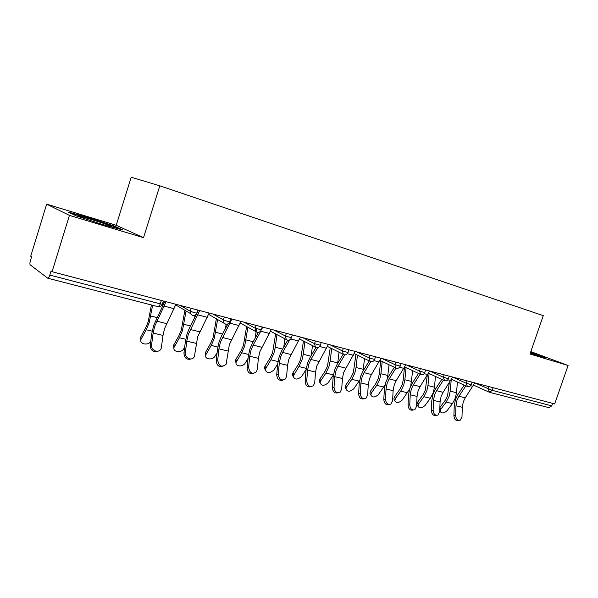 <?xml version="1.0" encoding="UTF-8"?>
<svg xmlns="http://www.w3.org/2000/svg" width="598" height="598" viewBox="0 0 598 598"><rect width="100%" height="100%" fill="white"/><g stroke="black" fill="none" stroke-linecap="round" stroke-linejoin="round"><path stroke-width="0.9" d="M46.651 204.157L69.428 215.377L143.513 237.675L116.221 225.289L46.651 204.157L30.73 256.206L31.589 256.834L30.431 260.631C29.818 262.828 29.743 264.234 30.199 264.847L47.728 278.197C48.401 278.249 49.088 277.203 49.806 275.073L51.062 270.991L52.071 271.724L554.675 403.904L568.1 365.49L530.815 351.617M116.221 225.289L131.201 177.232L159.801 185.806L543.268 315.647L529.985 354.016L568.1 365.49M493.133 387.721L492.229 390.352L551.745 405.863L552.612 403.366M551.745 405.863L549.054 407.694L489.687 392.355M69.428 215.377L52.071 271.724M143.513 237.675L159.801 185.806M530.254 353.239L540.712 356.67L545.682 357.656L530.65 352.095M114.3 226.029L87.734 217.328L68.389 212.126L76.088 215.841L104.119 225.02L122.941 229.991L114.3 226.029L114.121 226.597M87.577 217.844L87.734 217.328M458.92 420.476L458.427 420.551C455.803 421.014 454.293 419.392 453.897 415.685L455.639 415.401C456.042 419.116 457.552 420.745 460.176 420.282L461.985 416.873L462.291 407.29L463.293 401.826L465.251 397.827L474.775 382.892M455.639 415.401L455.968 405.773L456.977 400.279L458.943 396.257L465.835 385.889M464.153 385.119L457.769 394.74L455.429 399.531L454.226 406.072L453.897 415.685M439.866 407.47L445.136 400.436L447.581 395.734L449.277 382.877M457.425 382.047L456.491 392.722L455.37 398.014L452.447 403.605L447.199 410.557C444.075 413.397 441.743 413.689 440.188 411.439L439.739 410.706M451.221 379.88L450.219 391.152L449.091 396.467L446.16 402.088L440.913 409.084L440.188 411.439M537.206 355.518L530.448 352.693M530.531 352.454L543.29 357.178M101.667 224.22C110.226 226.717 113.291 227.36 110.862 226.149L106.534 224.474C94.97 220.251 73.285 214.077 80.386 217.059L83.316 218.21M71.065 213.419L87.831 217.911L113.59 226.35L119.563 229.101M436.458 415.341L436.174 415.393C433.401 415.969 431.808 414.332 431.39 410.475L433.124 410.176C433.543 414.04 435.135 415.685 437.908 415.102L439.702 411.708L440.076 401.961L441.115 396.399L443.088 392.318L452.634 377.069L466.216 383.213L467.023 380.851M433.124 410.176L433.52 400.383L434.567 394.792L436.54 390.688L443.402 380.164M441.75 379.394L435.396 389.156L433.049 394.045L431.793 400.705L431.39 410.475M413.136 410.019L413.106 410.026C410.176 410.744 408.486 409.092 408.038 405.07L409.75 404.749C410.198 408.785 411.887 410.437 414.818 409.72L416.582 406.341L417.038 396.422L418.114 390.763L420.095 386.6L429.656 371.029M409.75 404.749L410.228 394.792L411.312 389.104L413.3 384.918L420.125 374.228M418.495 373.466L412.186 383.363L409.817 388.349L408.524 395.129L408.038 405.07M389.051 404.51C385.994 405.257 384.237 403.575 383.789 399.457L385.478 399.12C385.972 403.344 387.766 405.003 390.868 404.106L392.572 400.765L393.118 390.681L394.231 384.918L396.227 380.672L405.803 364.75M385.478 399.12L386.046 388.984L387.168 383.191L389.171 378.915L395.936 368.084M394.344 367.314L388.08 377.345L385.703 382.443L384.365 389.343L383.789 399.457M364.047 398.776C360.856 399.546 359.032 397.827 358.598 393.619L360.258 393.267C360.796 397.707 362.717 399.367 366.013 398.253L367.635 394.979L368.271 384.716L369.422 378.84L371.425 374.505L381.008 358.232M360.258 393.267L360.923 382.952L362.082 377.046L364.092 372.681L370.827 361.655C372.554 361.962 373.802 361.282 374.58 359.622M369.243 360.93L363.038 371.096L360.654 376.299L359.263 383.333L358.598 393.619M338.064 392.819C334.716 393.611 332.824 391.854 332.391 387.556L334.02 387.175C334.633 391.869 336.689 393.521 340.195 392.131L341.697 388.954L342.437 378.512L343.626 372.532L355.227 351.452M334.02 387.175L334.79 376.68L336.001 370.663L338.012 366.2L344.777 354.868M343.132 354.3L337.003 364.601L334.603 369.915L333.161 377.076L332.391 387.556M417.598 405.638L416.911 404.465L417.628 402.177L422.861 395.039L425.313 390.24L427.264 375.447M435.464 376.486L434.462 387.198L433.311 392.58L430.381 398.283L425.126 405.384C421.874 408.329 419.46 408.584 417.897 406.139L416.911 404.465M429.102 373.533L427.959 385.568L426.8 390.972L423.862 396.713L418.607 403.852L417.897 406.139M394.583 400.279L393.828 398.933L394.531 396.736L399.756 389.44L402.222 384.544L403.224 379.947L404.48 367.493M409.555 389.178L402.245 400.017C398.844 403.082 396.354 403.284 394.785 400.63L393.828 398.933M406.102 367.628L404.876 379.775L403.68 385.276L400.727 391.137L395.487 398.432L394.785 400.63M412.687 370.73L410.706 386.099M370.708 394.717L369.878 393.17L370.566 391.085L375.783 383.632L378.257 378.639L379.289 373.952L380.702 360.773M384.97 385.067L378.504 394.448C374.939 397.633 372.367 397.782 370.805 394.897L369.878 393.17M382.227 361.506L380.919 373.757L379.693 379.364L376.725 385.344L371.493 392.804L370.805 394.897M389.051 364.773L387.444 378.444M357.44 355.16L356.034 367.516L354.771 373.227L351.796 379.334L346.578 386.966L345.913 388.917L345.024 387.175L345.689 385.224L350.891 377.6L353.373 372.494L355.945 354.427M359.645 380.231L353.859 388.67C350.107 391.989 347.46 392.071 345.913 388.917L345.024 387.175M364.511 358.613L363.061 371.059M320.05 382.855L319.197 380.926L319.833 379.132L325.02 371.328L327.51 366.118L330.216 347.849M331.673 348.574L330.178 361.028L328.87 366.843L325.888 373.085L320.692 380.896L320.05 382.69C321.56 386.129 324.303 386.121 328.257 382.668L333.385 375.028M339.006 352.237L337.668 363.479M311.027 386.614C307.522 387.444 305.556 385.65 305.122 381.24L306.722 380.836C307.432 385.822 309.637 387.444 313.359 385.71L314.712 382.69L315.557 372.061L316.791 365.961L328.392 344.396M306.722 380.836L307.596 370.147L308.852 364.018L310.878 359.458L317.747 347.64M315.938 347.438L309.906 357.836L307.492 363.27L306.004 370.573L305.122 381.24M293.155 376.516L292.362 374.4L292.96 372.801L298.118 364.81L300.615 359.48L303.463 341.017M304.875 341.742L303.276 354.278L301.93 360.213L298.94 366.581L293.17 376.187C294.627 379.939 297.453 380.022 301.646 376.426L306.094 369.601M312.477 345.629L311.237 355.548M282.884 380.149C279.206 381.023 277.151 379.192 276.717 374.662L278.279 374.236C279.117 379.551 281.509 381.128 285.448 378.96L286.606 376.172L287.563 365.341L288.849 359.121L300.443 337.048M278.279 374.236L279.273 363.345L280.574 357.096L282.607 352.431L289.753 339.806M287.69 340.165L281.688 350.794L279.266 356.348L277.711 363.801L276.717 374.662M265.168 369.908L264.443 367.598L264.989 366.208L270.117 358.023L272.613 352.581L275.618 333.916M276.979 334.633L275.282 347.251L273.891 353.298L270.894 359.817L265.213 369.4C266.581 373.503 269.496 373.675 273.951 369.938L277.696 364.025M284.872 338.782L283.766 347.117M253.567 373.399C249.695 374.333 247.542 372.472 247.101 367.807L248.626 367.351C249.643 373.055 252.229 374.55 256.385 371.844L257.312 369.37L258.396 358.337L259.734 351.99L271.298 329.378M248.626 367.351L249.747 356.259L251.1 349.875L253.141 345.106L260.78 331.21L269.414 333.452M258.351 332.376L252.274 343.454L249.844 349.135L248.23 356.737L247.101 367.807M261.431 329.954L262.664 327.106M236.023 363.016L235.388 360.489L235.859 359.346L240.949 350.959L243.453 345.382L246.608 326.508M247.923 327.218L244.679 346.107L241.682 352.775L236.105 362.313C234.887 366.559 242.848 367.292 245.12 363.173L248.065 358.366M256.52 328.751L255.204 338.102M223.002 366.35C218.92 367.366 216.648 365.46 216.207 360.654L217.687 360.168C218.935 366.305 221.738 367.695 226.081 364.324L229.363 344.553L240.897 321.38M217.687 360.168L218.943 348.866L220.356 342.348L231.875 319.011M227.935 323.862L221.581 335.799L219.152 341.615L217.47 349.374L216.207 360.654M205.637 355.817L205.121 353.059L210.541 343.588L213.045 337.885L216.386 318.712M217.635 319.414L214.219 338.603L211.214 345.427L205.779 354.906C204.172 359.42 212.739 360.519 215.063 356.131L217.096 352.7M226.134 324.228L225.513 328.414M191.106 358.979C186.785 360.093 184.401 358.165 183.937 353.179L185.365 352.671C184.431 358.292 192.466 361.521 194.432 356.356L197.654 336.794L209.136 313.031M185.365 352.671L186.778 341.137L188.243 334.491L199.717 310.556M198.394 310.205L189.536 327.801L187.099 333.759L185.358 341.682L183.937 353.179M173.936 348.29L173.562 345.293L178.809 335.904L181.314 330.059L184.887 310.295M186.083 310.99L182.427 330.769L179.43 337.758L174.16 347.161C172.104 351.945 181.321 353.47 183.721 348.784L184.692 347.087M195.038 315.281L194.627 317.919M157.805 351.258C153.223 352.506 150.696 350.548 150.21 345.367L151.578 344.829C150.494 351.019 159.86 353.949 161.311 347.924L163.007 335.433L164.517 328.676L175.939 304.3M151.578 344.829L153.155 333.064L154.68 326.269L166.08 301.706M164.831 301.377L153.604 325.544L151.787 333.639L150.21 345.367M140.829 340.404L140.635 337.182L145.673 327.868L148.169 321.881L151.421 304.98M152.602 305.286L149.216 322.584L146.226 329.752L141.165 339.073C138.706 343.828 147.781 346.13 150.726 341.548M163.404 301.003L162.499 306.445M474.752 382.937L492.229 390.352L489.553 392.325L488.26 388.969L489.052 386.652M49.806 275.073L160.279 303.859L161.355 300.465M157.85 306.617L157.969 306.669C158.806 306.774 159.576 305.84 160.279 303.859C162.23 304.345 162.94 304.382 162.394 303.971L163.344 300.988M467.412 386.585L466.216 383.213L471.149 384.678L472.009 382.167M429.962 371.111L443.335 377.248L444.157 374.841M406.431 364.922L419.572 371.052L420.401 368.592M381.987 358.494L394.867 364.608L395.712 362.096M356.58 351.811L369.175 357.903L370.027 355.347M330.156 344.859L342.422 350.921L343.289 348.313M302.64 337.623L314.541 343.648L315.423 340.987M273.981 330.081L285.47 336.069L286.367 333.34M244.089 322.225L255.129 328.153L256.034 325.364M212.888 314.017L223.428 319.885L224.347 317.03M180.297 305.451L190.276 311.237L191.211 308.314M444.598 380.687L443.335 377.248L448.388 378.728L449.262 376.179M420.91 374.572L419.572 371.052L424.752 372.554L425.627 369.968M396.287 368.211L395.794 368.009L394.867 364.608L400.189 366.133L401.071 363.509M370.67 361.596L370.102 361.349L369.175 357.903L374.632 359.458L375.522 356.789M344.007 354.704L343.327 354.397L342.422 350.921L348.036 352.506L348.933 349.8M316.23 347.528L315.408 347.132L314.541 343.648L320.326 345.263L321.231 342.512M287.264 340.045L286.248 339.507L285.47 336.069L291.428 337.706L292.347 334.917M257.028 332.234L255.742 331.464L255.129 328.153L261.281 329.827L262.201 326.986M225.446 324.079L223.764 322.868L223.428 319.885L228.002 321.507L229.781 321.589L230.716 318.704M192.421 315.55L190.246 313.427L190.276 311.237L194.918 312.889L196.854 312.986L197.796 310.048M458.943 396.257L465.251 397.827M455.968 405.773L462.291 407.29M470.581 385.703L472.943 386.315M452.447 403.605L446.16 402.088M439.896 407.425L440.913 409.084M456.491 392.722L450.219 391.152M436.54 390.688L443.088 392.318M433.52 400.383L440.076 401.961M447.805 379.79L450.795 380.56M413.3 384.918L420.095 386.6M410.228 394.792L417.038 396.422M424.154 373.645L427.809 374.595M389.171 378.915L396.227 380.672M386.046 388.984L393.118 390.681M399.569 367.262L403.942 368.398M364.092 372.681L371.425 374.505M360.923 382.952L368.271 384.716M373.997 360.616L379.147 361.954M338.012 366.2L345.644 368.099M334.79 376.68L342.437 378.512M347.386 353.702L353.358 355.257M430.381 398.283L423.862 396.713M417.628 402.177L418.607 403.852M434.462 387.198L427.959 385.568M407.492 392.766L400.727 391.137M394.531 396.736L395.487 398.432M411.618 381.464L404.876 379.775M383.744 387.033L376.725 385.344M370.566 391.085L371.493 392.804M387.923 375.514L380.919 373.757M359.084 381.09L351.796 379.334M345.689 385.224L346.578 386.966M363.315 369.34L356.034 367.516M333.407 374.894L325.888 373.085M319.833 379.132L320.692 380.896M337.743 362.926L330.178 361.028M310.878 359.458L318.816 361.431M307.596 370.147L315.557 372.061M319.653 346.504L326.515 348.283M306.266 368.353L298.94 366.581M292.96 372.801L293.768 374.58M310.87 356.184L303.276 354.278M282.607 352.431L290.882 354.487M279.273 363.345L287.563 365.341M290.74 338.991L298.559 341.024M278.003 361.536L270.894 359.817M264.989 366.208L265.751 368.017M282.645 349.097L275.282 347.251M253.141 345.106L261.767 347.251M249.747 356.259L258.396 358.337M248.544 354.427L241.682 352.775M235.859 359.346L236.576 361.17M253.223 341.72L246.114 339.933M222.396 337.466L231.404 339.709M218.943 348.866L227.965 351.026M229.991 323.212L239.013 325.559M217.814 347.019L211.214 345.427M205.503 352.192L206.161 354.038M222.531 334.013L215.699 332.301M190.291 329.491L199.702 331.823M186.778 341.137L196.204 343.401M197.833 314.862L207.252 317.306M185.724 339.275L179.43 337.758M173.831 344.732L174.429 346.601M190.478 325.97L183.96 324.333M156.728 321.148L166.565 323.593M153.155 333.064L163.007 335.433M164.203 306.124L174.063 308.688M152.184 331.187L146.226 329.752M140.754 336.936L141.292 338.834M156.982 317.568L150.801 316.013M162.305 304.255C161.408 306.191 159.965 306.998 157.969 306.669L47.803 278.22M473.638 385.187L489.553 392.325M451.527 379.356L467.576 386.644C469.213 386.943 470.394 386.33 471.112 384.791M428.579 373.294L444.763 380.754C446.422 381.053 447.618 380.418 448.351 378.855M421.239 374.669C422.853 374.879 424.012 374.221 424.707 372.696M404.756 366.993L421.067 374.632M396.609 368.308C398.246 368.518 399.419 367.845 400.137 366.29M379.999 360.437L396.444 368.271M354.263 353.605L370.827 361.655M344.313 354.801C346.01 355.018 347.229 354.315 347.969 352.685M327.48 346.481L344.164 354.764M316.529 347.625C318.256 347.842 319.496 347.124 320.259 345.457M299.591 339.029L316.379 347.588M287.548 340.142C289.312 340.367 290.583 339.627 291.361 337.922M270.528 331.232L287.406 340.105M257.304 332.331C259.106 332.563 260.407 331.8 261.206 330.051M240.224 323.04L257.17 332.294M225.708 324.168C227.554 324.408 228.892 323.63 229.707 321.836M208.627 314.346L225.581 324.138M192.668 315.632C194.567 315.879 195.935 315.086 196.772 313.247M175.707 304.92L190.246 313.427L192.549 315.602M537.415 355.571L537.796 355.489M109.726 226.433L110.862 226.149M320.05 382.69L319.197 380.926M293.17 376.187L292.362 374.4M265.213 369.4L264.443 367.598M236.105 362.313L235.388 360.489M205.779 354.906L205.121 353.059M174.16 347.161L173.562 345.293M141.165 339.073L140.635 337.182"/></g></svg>
